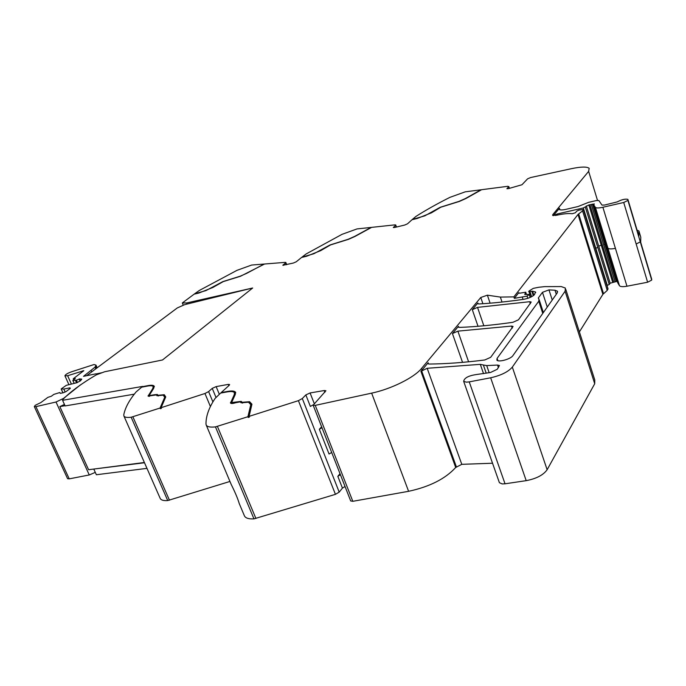 <?xml version="1.0" encoding="UTF-8"?>
<svg xmlns="http://www.w3.org/2000/svg" width="686" height="686" viewBox="0 0 686 686"><rect width="100%" height="100%" fill="white"/><g stroke="black" fill="none" stroke-linecap="round" stroke-linejoin="round"><path stroke-width="1.03" d="M163.251 395.17L164.7 397.331L160.061 408.033L131.172 417.234C127.047 417.757 124.62 417.328 123.892 415.956L123.772 414.807C125.135 407.81 129.225 400.204 136.042 391.98L141.659 387.178L147.396 386.089C150.706 385.489 152.661 385.678 153.252 386.655L152.704 388.645L148.09 396.079L156.339 394.922L156.983 395.736L163.251 395.17L164.546 395.368L165.686 397.065M142.371 387.041L142.611 386.407L62.572 400.307L62.889 399.432C70.512 391.672 81.643 383.483 96.289 374.865L104.718 371.735L162.522 359.97L252.68 288L186.626 302.972L187.072 304.052M144.497 462.758L94.291 468.992M62.572 400.307L65.127 405.932L134.285 394.167M148.382 396.319L152.978 389.279L153.252 386.655M210.413 406.541L204.96 393.498L161.099 407.698L161.39 408.367L160.344 408.702L164.974 397.983L164.7 397.331M156.357 394.947L157.626 395.119L158.329 395.985M161.099 407.698L165.746 396.92L164.271 394.716L157.994 395.282L157.343 394.476L154.281 394.759L149.102 395.642L149.497 396.414M152.052 385.892L154.359 386.63M93.896 469.318L96.357 474.746L146.967 468.367M149.102 395.642L153.664 388.362L154.247 386.235C153.613 385.189 151.512 384.983 147.962 385.626L142.225 386.715M160.344 408.702L160.061 408.033M131.172 417.234L167.727 500.566L229.947 481.452M249.095 416.359L249.395 417.097L248.229 417.465L247.92 416.728L215.455 426.889L253.966 518.873L335.437 494.34L298.41 400.658L249.095 416.359L251.942 404.2L249.601 401.713L242.209 402.296L241.223 401.379L231.602 402.579L235.281 394.484L235.564 392.281C234.672 390.951 232.082 390.66 227.778 391.389L221.201 392.564L229.235 385.283L229.613 384.537L228.267 384.392L216.141 386.604L212.24 388.37L208.613 391.595L204.96 393.498M215.455 426.889C210.345 427.464 207.275 426.864 206.237 425.097L205.98 424.059C205.929 416.128 208.973 407.587 215.112 398.412L220.635 393.078L227.22 391.903C231.233 391.217 233.652 391.5 234.475 392.735L234.209 394.802L230.496 403.051C231.079 403.745 232.734 403.651 235.478 402.785L240.134 401.876L241.112 402.802L248.495 402.21L250.784 404.663L247.92 416.728M235.735 392.804L232.717 391.706M242.63 403.102L240.126 401.876M251.865 404.526L249.893 402.433L248.461 402.185M335.437 494.34L339.201 492.119L342.443 488.106L337.821 476.333L340.007 473.692M321.614 426.769L319.333 429.273L321.983 427.704M350.64 500.806L313.159 405.203L325.901 390.754L324.195 390.54L310.089 392.949L305.836 394.913L302.312 398.532L298.41 400.658M350.692 500.943L352.81 501.312L408.599 491.305C429.65 486.751 445.351 478.811 455.693 467.483L420.921 371.332L422.122 369.986L421.556 368.425C414.318 377.523 391.174 389.056 371.649 393.138L315.243 405.375L313.159 405.203M579.396 331.887L602.883 294.345L607.23 290.427L582.568 210.885L578.006 214.452L513.874 296.884L500.351 297.081L487.386 295.177L480.775 297.492L421.556 368.425M428.57 363.992L428.133 362.765L422.122 369.986M458.797 327.351L458.437 326.33L452.426 333.559L457.879 331.141L511.533 326.082L513.085 326.442L490.679 357.32L484.745 359.987C464.208 362.551 445.711 363.906 429.265 364.043L427.918 363.657L428.133 362.765M478.159 303.907L477.85 302.998L472.302 309.669L477.525 307.371L529.678 301.703L531.221 302.02L518.445 319.822L512.888 322.3C493.26 325.104 475.501 326.802 459.611 327.402L458.274 327.085L458.437 326.33M513.874 296.884L514.354 298.341L518.779 292.639L519.585 293.196L525.733 292.219L524.739 294.44L529.386 294.44L527.045 296.129L514.354 298.341M607.23 290.427L607.985 288.669M608.01 288.737L583.443 209.419L582.568 210.885M597.497 200.346L588.639 171.371L552.762 214.641L552.616 215.353L556.492 215.284C563.249 213.758 568.497 213.235 572.227 213.723L575.374 212.771L576.789 211.134L578.873 210.139L583.443 209.419M509.209 188.436L508.652 186.729L506.894 188.71L508.412 188.633L521.986 184.74L527.603 178.823L530.655 177.537L571.249 168.713C580.973 166.672 586.942 166.544 589.163 168.319L588.639 171.371M396.156 227.117L395.53 225.368L393.31 227.529L394.604 227.486L404.646 225.059L407.518 223.808L412.02 219.726L417.371 218.422L431.477 212.806L440.772 207.223L459.354 201.435L465.828 198.554L481.606 189.705L507.794 186.309L508.652 186.729M465.228 191.831L481.006 189.782L465.34 198.563L458.994 201.384L440.189 207.292L424.823 215.841L412.329 219.443L415.939 216.424C425.886 210.088 437.222 203.733 449.965 197.336L465.228 191.831M286.225 264.727L285.539 262.944L282.864 265.285L293.342 263.047L296.241 261.786L301.574 257.456L306.582 256.264L320.602 250.682L330.549 244.911L348.402 239.363L354.954 236.464L371.623 227.366L394.973 224.862L395.728 224.965L395.53 225.368M357.003 228.927L371.075 227.426L354.542 236.447L348.119 239.294L330.026 244.962L313.845 253.743L301.943 257.156L306.127 253.957L342.04 234.329L357.003 228.927M186.626 302.972L182.33 302.955L194.147 294.157L198.82 293.068L212.754 287.528L223.319 281.577L240.486 276.261L264.59 264.007L285.247 262.361L285.83 262.464L285.539 262.944M251.651 265.045L264.11 264.05L246.763 273.311L240.272 276.166L222.864 281.603L205.903 290.607L194.567 293.84L199.292 290.487L236.979 270.344L251.651 265.045M182.33 302.955L183.291 305.27M167.727 500.566C163.594 500.857 161.081 500.145 160.215 498.448L123.892 415.956M345.024 486.485L342.443 488.106M340.41 474.721L337.821 476.333M313.133 404.851L310.364 406.438L305.836 394.913M486.211 373.21L483.364 364.986L480.311 364.352L427.181 368.288L420.921 371.332M483.364 364.986L486.708 365.587L497.547 365.063L499.425 365.518L497.273 369.265L490.481 372.498L476.487 374.522C468.555 375.671 464.276 377.935 463.667 381.33L466.369 382.171L469.241 381.879L490.662 377.789C500.994 375.439 508.215 371.872 512.331 367.104L565.101 291.241L565.375 288.077L561.268 286.568L544.675 286.628L538.767 287.262L533.288 288.36L528.94 291.078L530.518 297.27M477.85 302.998L477.705 303.666L479.042 303.949C492.574 303.195 507.451 301.651 523.692 299.319C528.735 298.359 532.336 296.781 534.497 294.594L535.517 291.97L532.585 291.224L528.657 291.619M538.759 301.214L538.999 299.216L538.321 297.964L542.463 292.33L548.963 289.886L554.991 290.238L557.349 291.138L557.161 293.059L512.888 355.657C510.761 359.138 498.216 362.568 496.853 360.064L497.084 358.375L538.759 301.214L542.763 313.425M492.539 463.23L461.789 464.328L455.693 467.483M499.168 482.052L499.399 482.704L502.178 483.922L505.033 483.802L469.241 381.879M565.821 289.483L594.779 379.975L594.719 383.731L547.136 469.713C543.363 475.038 536.383 478.691 526.205 480.654L505.033 483.802M239.491 504.124L239.2 503.447C237.845 498.773 235.195 492.471 231.251 484.53L230.616 483.038M253.966 518.873C248.855 519.148 245.691 518.187 244.482 516.001L244.302 515.572M647.618 282.229L636.162 244.002L640.304 241.892L651.7 280.085L647.618 282.229L626.961 286.216C622.974 286.92 620.47 286.765 619.467 285.745L617.632 282.623L593.776 204.908L594.316 203.905L588.854 204.942L583.323 207.961L557.255 213.963L553.379 215.627M640.69 236.919L638.923 230.985L638.812 235.975L627.964 199.635L627.922 200.415L623.72 202.49L602.883 207.258C598.861 208.132 596.383 208.175 595.431 207.395L593.776 204.908M605.832 244.19L604.88 244.405L616.285 281.543L610.18 283.215L609.254 284.519L606.999 285.479M609.254 284.519L597.78 247.38L595.808 248.281L607.307 285.419M248.229 417.465L250.784 404.663M627.964 199.635L627.853 199.352C625.212 198.726 621.688 199.575 617.289 201.89L604.503 205.063L602.008 205.114L598.809 200.484L596.374 200.544L588.562 202.361L578.049 206.537L566.13 209.299C562.631 210.07 560.376 210.156 559.364 209.564L559.442 208.27L553.362 215.627M638.923 230.985L637.08 230.17M234.595 393.035L234.492 395.496L230.753 403.299M640.784 237.227L640.69 242.287L651.606 278.842M616.285 281.543L617.237 281.337M651.7 280.085L651.691 279.142M331.672 452.443L329.057 454.029L319.333 429.273M65.024 405.709L59.845 406.592L64.45 404.44M144.386 462.493L88.588 469.73L59.845 406.592M87.534 380.233L79.97 385.249L63.515 398.42L56.02 402.013L35.912 406.635L34.317 406.601L35.235 405.315L40.748 402.639L47.917 397.34L51.304 396.259L53.817 394.399L59.862 392.521L60.239 393.352L63.472 392.726L66.07 391.577L70.298 388.413L70.006 387.839L70.281 388.43M95.277 472.371L89.266 474.961L69.226 478.862L67.597 478.699L34.317 406.601M70.006 387.839L63.824 389.056L61.311 388.851L66.319 385.318L76.832 382.745L80.511 380.781L81.771 379.109L79.499 378.946L76.403 380.224L72.905 380.438L75.331 378.466L73.248 378.766L83.821 370.672L67.631 375.722L64.921 375.808C65.419 374.479 67.803 373.073 72.09 371.615L94.085 364.515L96.006 365.124L95.054 367.121L83.521 376.331L95.903 373.844L97.069 373.93L96.306 374.865M73.248 378.766L73.668 379.701L73.248 378.766M72.905 380.438L74.174 383.268M75.46 380.413L76.532 382.805M76.403 380.224L77.415 382.488M79.147 379.015L80.082 381.099M61.268 389.056L62.975 392.821M63.824 389.056L65.144 391.98M102.257 372.652L96.846 373.784M162.522 359.97L252.68 288L184.731 304.627L177.297 307.937L86.539 375.731M157.626 395.119L157.343 394.476M158.269 395.933L157.994 395.282M164.546 395.368L164.271 394.716M169.442 500.205L132.904 416.822M212.909 401.919L208.613 391.595M215.97 397.357L212.24 388.37M228.798 385.686L228.267 384.392M219.314 394.27L216.141 386.604M241.515 402.09L241.223 401.379M242.501 403.008L242.209 402.296M249.893 402.433L249.601 401.713M255.921 518.487L217.428 426.435M339.201 492.119L302.312 398.532M324.89 392.323L324.195 390.54M314.239 403.54L310.089 392.949M352.81 501.312L315.243 405.375M408.599 491.305L371.649 393.138M462.544 362.362L452.426 333.559M478.022 326.287L472.302 309.669M482.893 303.718L480.775 297.492M490.104 303.178L487.386 295.177M500.351 297.081L502.023 302.046M522.278 297.072L523.049 299.405M518.95 293.154L518.779 292.639M602.883 294.345L578.006 214.452M603.517 293.651L578.675 213.826M608.036 289.132L583.443 209.745M283.292 265.371L283.104 264.89M483.836 325.781L477.525 307.371M527.774 298.341L527.045 296.129M461.789 464.328L427.181 368.288M456.327 466.72L421.564 370.68M483.536 373.656L480.311 364.352M489.169 372.721L486.708 365.587M498.439 367.645L497.547 365.063M526.205 480.654L490.662 377.789M547.136 469.713L512.331 367.104M594.719 383.731L565.101 291.241M529.978 291.687L531.641 296.721M533.305 295.7L531.864 291.31M533.897 295.229L532.585 291.224M530.355 303.735L529.678 301.703M512.245 328.191L511.533 326.082M468.598 361.805L457.879 331.141M530.218 297.407L529.343 294.766M526.402 294.508L525.725 292.468M626.961 286.216L602.883 207.258M636.162 244.002L623.72 202.49M615.419 248.366C611.415 249.147 608.919 249.087 607.942 248.178L619.381 285.633M607.865 248.075L595.362 207.301M592.498 204.102L604.88 244.405L603.689 244.73L615.102 281.843M613.756 282.109L589.943 204.754M603.689 244.73L591.298 204.437M602.342 245.013L601.253 245.185L612.675 282.246M595.808 248.281L583.323 207.961M557.598 215.035L557.255 213.963M640.304 241.892L627.922 200.415M597.78 247.38L585.321 207.078M555.48 215.49L555.206 214.615M586.316 205.92L598.741 246.154L601.253 245.185L588.854 204.942M230.779 403.205L230.487 402.502M234.492 395.496L234.209 394.802M559.93 209.805L559.442 208.27M598.741 246.154L610.18 283.215M497.873 360.682L497.084 358.375M556.295 294.285L554.991 290.238M552.247 300.005L548.963 289.886M547.265 307.054L542.463 292.33M538.621 298.882L538.321 297.964M148.45 396.174L148.167 395.53M152.978 389.279L152.704 388.645M553.053 215.576L552.762 214.641M56.02 402.013L89.266 474.961M35.912 406.635L69.226 478.862M91.195 370.612L91.744 371.838M95.054 367.121L95.8 368.811M95.526 366.538L96.349 368.399M67.631 375.722L71.293 383.843M82.852 370.8L83.092 371.349M73.694 378.801L73.985 379.461M79.499 378.946L80.365 380.884M231.602 402.579L231.894 403.291M499.399 482.704L463.667 381.33M535.715 292.57L535.517 291.97M206.237 425.097L231.242 484.539M239.2 503.447L244.482 516.001M595.431 207.395L619.467 285.745M526.488 294.5L525.776 292.339M530.347 297.347L529.429 294.568M557.624 291.97L557.349 291.138M543.372 312.559L539.265 300.022M286.662 264.625L285.856 262.506M396.465 227.04L395.753 225.034M509.406 188.393L508.789 186.498M97.318 374.487L97.069 373.93M97.18 367.773L96.006 365.124M68.849 384.529L64.921 375.808M74.105 383.285L72.819 380.404M62.906 392.829L61.183 389.022"/></g></svg>
